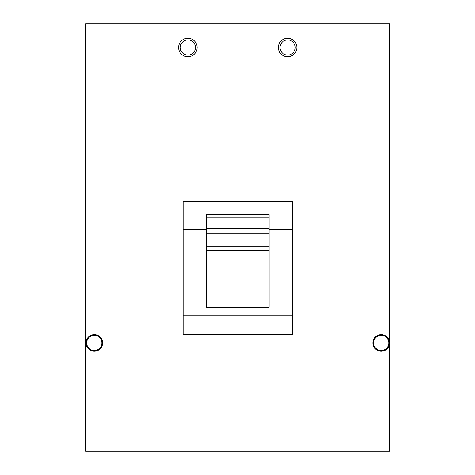 <?xml version="1.0" encoding="UTF-8"?>
<svg xmlns="http://www.w3.org/2000/svg" width="475" height="475" viewBox="0 0 475 475"><rect width="100%" height="100%" fill="white"/><g stroke="black" fill="none" stroke-linecap="round" stroke-linejoin="round"><path stroke-width="0.71" d="M287.624 39.9A7.6 7.6 0 0 1 295.224 47.5A7.6 7.6 0 0 1 287.624 55.1A7.6 7.6 0 0 1 280.024 47.5A7.6 7.6 0 0 1 287.624 39.9M187.874 39.9A7.6 7.6 0 0 1 195.474 47.5A7.6 7.6 0 0 1 187.874 55.1A7.6 7.6 0 0 1 180.274 47.5A7.6 7.6 0 0 1 187.874 39.9M85.749 337.434L85.251 337.725L85.251 348.175L85.749 348.466M94.299 335.35A7.6 7.6 0 0 1 101.899 342.95A7.6 7.6 0 0 1 94.299 350.55A7.6 7.6 0 0 1 86.699 342.95A7.6 7.6 0 0 1 94.299 335.35M381.199 335.35A7.6 7.6 0 0 1 388.799 342.95A7.6 7.6 0 0 1 381.199 350.55A7.6 7.6 0 0 1 373.599 342.95A7.6 7.6 0 0 1 381.199 335.35M372.887 342.95A8.312 8.312 0 0 0 381.199 351.262A8.312 8.312 0 0 0 389.512 342.95A8.312 8.312 0 0 0 381.199 334.637A8.312 8.312 0 0 0 372.887 342.95M278.362 47.5A9.262 9.262 0 0 0 287.624 56.762A9.262 9.262 0 0 0 296.893 47.5A9.262 9.262 0 0 0 287.624 38.238A9.262 9.262 0 0 0 278.362 47.5M178.612 47.5A9.262 9.262 0 0 0 187.874 56.762A9.262 9.262 0 0 0 197.137 47.5A9.262 9.262 0 0 0 187.874 38.238A9.262 9.262 0 0 0 178.612 47.5M85.987 342.95A8.312 8.312 0 0 0 94.299 351.262A8.312 8.312 0 0 0 102.612 342.95A8.312 8.312 0 0 0 94.299 334.637A8.312 8.312 0 0 0 85.987 342.95M389.749 23.75L85.749 23.75L85.749 451.25L389.749 451.25L389.749 23.75M206.399 246.246L206.399 307.325L269.099 307.325L269.099 246.246L206.399 246.246L206.399 214.51L269.099 214.51L269.099 246.246M206.399 250.289L269.099 250.289M206.399 229.49L183.124 229.49L183.124 201.4L292.374 201.4L292.374 315.81L183.124 315.81L183.124 334.4L292.374 334.4L292.374 315.81M292.374 229.49L269.099 229.49M183.124 229.49L183.124 315.81M269.099 228.38L206.399 228.38M269.099 233.124L206.399 233.124M269.099 217.117L206.399 217.117"/></g></svg>
